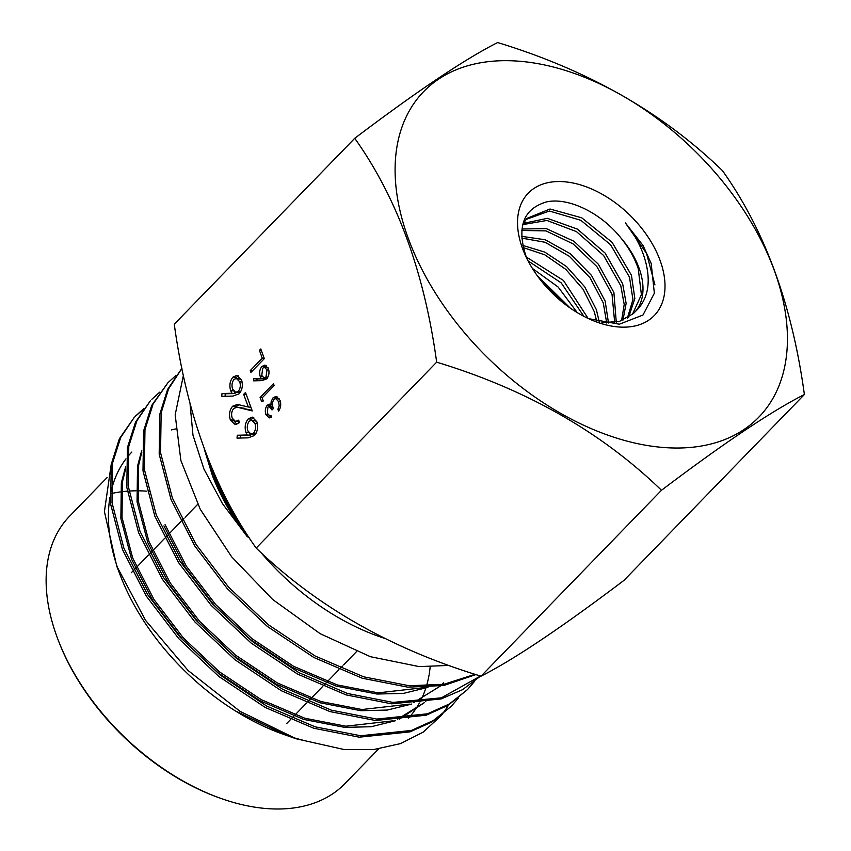 <?xml version="1.0" encoding="UTF-8"?>
<svg xmlns="http://www.w3.org/2000/svg" width="851" height="851" viewBox="0 0 851 851"><rect width="100%" height="100%" fill="white"/><g stroke="black" fill="none" stroke-linecap="round" stroke-linejoin="round"><path stroke-width="1.28" d="M526.365 257.055L563.447 280.458L587.871 318.04M583.914 316.359L561.192 282.872L528.088 260.906M522.886 245.46L544.789 252.098L566.564 266.576L584.69 286.808L596.381 309.679L599.295 322.157M596.742 321.455L594.306 311.721L583.148 289.351L565.83 269.395L544.821 254.832L523.376 247.63M521.727 236.344L545.268 239.78L570.191 253.651L591.53 275.447L605.135 301.084L608.508 322.997M606.71 323.018L603.274 302.913L590.094 277.82L569.404 256.342L545.119 242.28L521.833 238.12M521.982 229.025L546.236 228.579L573.882 241.237L598.349 264.214L613.901 292.478L616.262 322.146M614.699 322.433L612.029 294.318L596.891 266.608L573.095 243.886L546.023 230.898L521.833 230.461M523.344 223.398L547.395 218.324L577.446 229.132L605.114 253.066L622.677 283.851L626.134 303.403L622.921 320.199M621.56 320.699L624.208 304.435L620.773 285.734L603.625 255.502L576.435 231.6L546.927 220.452L522.769 224.611M522.801 224.451L526.854 218.42L550.001 209.016L581.754 217.813L612.124 242.354L631.442 275.256L634.835 298.541L628.591 317.338M627.41 318.04L632.942 299.605L629.485 277.171L610.55 244.705L580.829 220.303L549.438 211.027L525.982 219.452M588.562 318.646L619.379 324.21L642.984 315.03L654.355 293.223L651.206 263.533L643.079 245.535L625.411 222.951C636.122 236.365 643.133 250.449 646.452 265.214C650.792 285.245 647.015 300.775 635.123 311.806A71.505 44.784 44.2 0 0 638.973 267.852A71.505 44.784 44.2 0 0 620.783 237.801C600.359 212.303 567.819 197.006 546.353 201.953C523.556 208.793 516.695 226.621 525.758 255.46L527.343 259.47M632.378 314.508L641.399 294.648L638.229 268.586C634.601 257.906 628.793 247.641 620.783 237.801M635.123 311.806L633.389 313.594L619.634 321.316L601.859 322.763M540.14 279.532L566.66 305.498M532.386 268.427L558.139 287.042L577.308 312.657M570.255 308.094L536.992 275.32M660.078 260.406A87.823 55.007 44.2 0 0 564.724 181.795A87.823 55.007 44.2 0 0 522.471 248.301A87.823 55.007 44.2 0 0 525.833 256.364A87.823 55.007 44.2 0 0 591.2 319.827A87.823 55.007 44.2 0 0 660.078 260.406M520.642 61.346A233.642 146.34 44.2 0 0 408.225 238.248A233.642 146.34 44.2 0 0 661.908 447.36A233.642 146.34 44.2 0 0 774.314 270.458A233.642 146.34 44.2 0 0 520.642 61.346M497.644 42.55C465.082 58.985 417.447 90.908 354.739 138.309C397.077 197.751 424.383 272.363 436.659 362.164C526.375 389.364 601.317 432.063 661.482 490.272C723.956 443.031 771.591 411.118 804.386 394.524C792.111 304.722 764.804 230.1 722.467 170.657C662.663 112.662 587.722 69.952 497.644 42.55M804.386 394.524L623.911 580.425C561.437 627.666 513.802 659.589 481.006 676.183C391.3 648.983 316.359 606.284 256.183 548.076C214.005 489.07 186.699 414.458 174.264 324.21L354.739 138.309M236.163 711.308A192.549 120.597 44.2 0 0 284.67 734.753A192.549 120.597 44.2 0 0 285.755 735.136M290.212 736.604A192.549 120.597 44.2 0 0 305.073 740.71M125.608 466.954L121.342 482.847L120.874 518.536L131.586 559.203L152.935 600.817L182.242 639.122L218.239 672.96L260.108 700.82L303.754 719.425L344.687 727.371L371.121 726.733L395.598 720.691M399.481 719.095L424.287 702.713M425.745 701.288L427.468 699.511L425.681 701.288M125.597 469.082L122.47 481.677L122.001 517.376L132.713 558.043L154.063 599.647L183.38 637.963L219.367 671.801L261.246 699.65L304.881 718.255L345.814 726.201L393.162 720.808M397.47 719.233L424.149 702.735M141.798 450.285L137.522 466.178L137.054 501.867L147.766 542.544L169.115 584.148L198.432 622.453L234.419 656.291L276.298 684.151L319.933 702.756L360.867 710.702L387.311 710.064L411.778 704.022M141.777 452.413L138.66 465.008L138.181 500.707L148.893 541.374L170.253 582.978L199.559 621.294L235.557 655.132L277.426 682.981L321.072 701.586L362.005 709.532L409.352 704.139M413.65 702.564L440.329 686.066M441.871 684.619L443.648 682.842M163.945 525.865L185.295 567.479L214.612 605.784L250.598 639.622L292.478 667.482L336.113 686.087L377.046 694.033L403.491 693.395L427.968 687.353M165.083 524.705L186.433 566.309L215.739 604.625L251.736 638.463L293.606 666.312L337.251 684.917L378.184 692.863L425.532 687.47M272.873 409.097L271.405 408.618M273.097 407.629L271.426 407.086M204.187 448.807L212.495 475.858C220.866 497.058 232.525 517.397 247.45 536.896A192.549 120.597 -135.8 0 1 213.527 474.794A192.549 120.597 -135.8 0 1 211.537 469.071L208.495 460.029M107.162 477.485L69.559 516.227A191.922 120.204 44.2 0 0 58.006 639.612L58.496 640.888A189.837 118.906 44.2 0 0 220.686 798.344L221.973 798.802A191.922 120.204 44.2 0 0 265.278 808.45A191.922 120.204 44.2 0 0 344.963 783.59L378.642 748.901M149.244 491.367A191.922 120.204 44.2 0 0 148.638 491.314M146.861 491.176A191.922 120.204 44.2 0 0 137.266 490.814M136.075 490.814A191.922 120.204 44.2 0 0 128.905 491.07M127.32 491.176A191.922 120.204 44.2 0 0 121.204 491.804M120.161 491.952A191.922 120.204 44.2 0 0 111.119 493.612M58.006 639.612A191.922 120.204 44.2 0 0 221.973 798.802M175.476 428.978A191.922 120.204 44.2 0 0 171.338 429.936M131.862 452.051A191.922 120.204 44.2 0 0 127.395 457.083M125.98 458.87A191.922 120.204 44.2 0 0 111.013 491.804M109.917 497.399A191.922 120.204 44.2 0 0 118.597 570.819M111.183 464.582L104.418 511.579L116.715 566.053L120.31 575.436A191.922 120.204 44.2 0 0 284.277 734.626A191.922 120.204 44.2 0 0 284.468 734.69M116.715 566.053L145.542 620.336L188.06 670.471L239.971 711.298L296.159 738.774L286.915 735.541L236.184 711.298M296.159 738.774L344.464 749.603L374.014 749.486L400.491 743.614L423.245 732.105L441.318 715.446M408.512 718.106A191.922 120.204 44.2 0 0 414.543 710.691M415.075 709.947A191.922 120.204 44.2 0 0 419.181 703.394M419.915 702.043A191.922 120.204 44.2 0 0 421.032 699.873M421.415 699.096A191.922 120.204 44.2 0 0 425.808 688.151M426.457 686.066A191.922 120.204 44.2 0 0 429.032 675.141M429.202 674.173A191.922 120.204 44.2 0 0 430.159 666.918M451.328 706.234L431.819 722.052L409.969 731.881L359.239 737.179L313.753 728.243L265.246 707.458L218.707 676.364L178.721 638.622L146.159 595.902L122.47 549.501L110.63 504.143L111.226 464.338L119.353 438.786L134.267 417.373L120.736 437.371L112.598 462.912L112.013 502.718L123.852 548.076L147.542 594.477L180.093 637.197L220.09 674.939L266.629 706.032L315.125 726.828L360.622 735.753L411.352 730.456L433.191 720.627L451.328 706.234L458.274 698.171M134.958 416.671L142.968 409.639M143.553 408.831L135.639 415.958M467.507 689.565L447.998 705.383L426.149 715.212L375.429 720.499L329.933 711.574L281.426 690.789L234.897 659.695L194.9 621.953L162.339 579.233L138.649 532.832L126.81 487.474L127.405 447.669L135.532 422.117L150.446 400.704L136.915 420.702L128.788 446.243L128.193 486.049L140.032 531.407L163.722 577.808L196.283 620.528L236.28 658.27L282.809 689.363L331.316 710.159L376.802 719.084L427.532 713.787L449.381 703.958L467.507 689.565L474.454 681.502M159.733 392.162L151.829 399.289M480.581 676.045L462.561 689.672L441.084 698.937L391.609 703.83L346.112 694.905L297.616 674.12L251.077 643.026L211.08 605.284L178.529 562.564L154.839 516.163L142.989 470.805L143.585 431L151.712 405.448L168.009 382.62L153.095 404.034L144.968 429.574L144.372 469.38L156.222 514.738L179.901 561.139L212.463 603.859L252.46 641.601L298.999 672.694L347.495 693.491L392.992 702.415L441.424 697.82L480.496 676.024M175.923 375.493L168.009 382.62M475.932 674.566L443.828 685.491L407.789 687.161L362.292 678.236L313.796 657.451L267.257 626.357L227.26 588.615L194.709 545.885L171.019 499.494L159.18 454.136L159.765 414.331L167.604 389.386L181.891 368.323M181.912 368.398L168.551 388.896L161.147 412.905L160.552 452.711L172.402 498.069L196.092 544.47L228.642 587.19L268.639 624.932L315.178 656.025L363.675 676.822L409.171 685.746L443.903 684.3L475.092 674.29M213.367 471.709A191.922 120.204 44.2 0 0 249.63 538.353M260.842 552.427A191.922 120.204 44.2 0 0 384.514 638.314M190.028 403.555L192.975 435.159L203.921 469.029L222.388 503.537L247.45 536.896M449.03 665.418L419.203 666.599L370.398 656.695L320.189 633.697L272.65 599.466L231.642 556.799L200.262 509.281L180.891 460.572L175.168 414.809L183.38 375.472M261.885 380.631L253.555 380.844L253.768 378.695L261.14 378.504L260.236 376.525C259.098 372.61 259.683 369.238 261.991 366.409L264.916 365.068L268.416 368.547C269.576 372.557 268.969 376.004 266.608 378.908L261.885 380.631M267.31 413.278L269.565 415.586L270.926 415.416L271.597 417.235L269.224 417.915L265.948 414.714C264.799 411.139 265.235 407.959 267.246 405.193L269.48 404.172L270.873 404.725L271.203 401.353L273.139 397.683L276.235 396.385L280.032 400.278C281.287 404.225 280.798 407.852 278.575 411.129L277.905 409.299L279.171 405.81L278.649 401.661L275.735 398.598L273.926 399.396C272.171 402.236 271.99 405.299 273.384 408.565L272.012 409.98L269.161 406.491L267.916 407.023L267.31 413.278M232.217 418.118L235.536 421.479L238.642 420.171L239.525 422.607L235.174 424.553L230.344 419.873C228.759 414.618 229.525 410.065 232.642 406.214L237.461 404.416L248.301 407.001L243.684 394.375L245.513 392.481L252.258 410.927L237.142 407.182L233.685 408.501C231.578 411.256 231.089 414.458 232.217 418.118M256.183 548.076L436.659 362.164M248.13 437.839L237.025 438.127L237.301 435.244L247.13 434.999L245.939 432.361C244.418 427.138 245.194 422.639 248.269 418.862L252.173 417.086L256.842 421.713C258.385 427.064 257.576 431.67 254.417 435.531L248.13 437.839M232.844 396.087L221.739 396.375L222.026 393.502L231.855 393.247L230.653 390.609C229.132 385.386 229.919 380.886 232.993 377.11L236.897 375.334L241.567 379.971C243.109 385.312 242.301 389.918 239.142 393.779L232.844 396.087M263.289 401.002L261.48 401.215L260.108 397.46L273.479 383.673L274.15 385.503L262.151 397.864L263.289 401.002M264.321 358.622L250.939 372.408L250.268 370.579L262.278 358.207L259.417 350.378L260.789 348.963L264.321 358.622M481.006 676.183L661.482 490.272M442.063 714.532L447.796 706.404M625.411 222.951L646.547 253.417L654.951 284.936M537.63 276.192L569.234 307.371M240.322 438.042L240.567 435.531L237.301 435.244M240.567 435.531L250.407 435.286L247.13 434.999M250.407 435.286L249.205 432.648M248.747 432.606L245.939 432.361M250.598 420.288L251.545 419.149L248.269 418.862M251.545 419.149L253.768 417.618M256.651 421.245L251.619 420.16L249.258 421.202C247.184 424.053 246.747 427.308 247.949 430.989L251.056 434.159L253.587 433.031C255.651 430.276 256.108 427.085 254.96 423.468L251.619 420.16M251.056 434.159L255.406 434.308M257.385 423.681L254.96 423.468M256.045 433.244L253.587 433.031M235.536 421.479L239.227 421.766M236.801 424.362L233.823 420.702M233.302 420.139L230.344 419.873M235.099 407.48L235.918 406.501L232.642 406.214M235.918 406.501L239.322 404.704M250.907 407.225L248.301 407.001M246.29 394.598L243.684 394.375M252.034 410.299L241.024 408.001M244.301 408.289L237.142 407.182M225.047 396.289L225.292 393.79L222.026 393.502M225.292 393.79L235.121 393.534L231.855 393.247M235.121 393.534L233.929 390.896M233.472 390.854L230.653 390.609M235.323 378.535L236.259 377.397L232.993 377.11M236.259 377.397L238.493 375.865M241.376 379.493L236.344 378.418L233.982 379.45C231.908 382.301 231.472 385.556 232.674 389.237L235.78 392.407L238.312 391.279C240.376 388.524 240.833 385.333 239.684 381.716L236.344 378.418M235.78 392.407L240.131 392.556M242.109 381.939L239.684 381.716M240.769 391.492L238.312 391.279M270.937 417.586L269.448 415.565M268.256 414.916L265.948 414.714M269.735 406.544L270.522 405.48L267.246 405.193M270.522 405.48L271.395 404.778M272.49 404.874L270.873 404.725M272.788 401.491L271.203 401.353M275.862 398.608L276.405 397.97L273.139 397.683M276.405 397.97L277.777 396.97M279.553 409.448L277.905 409.299M280.639 405.938L279.171 405.81M280.49 401.821L278.649 401.661M279.458 398.981L275.735 398.598M272.894 406.906L269.161 406.491M262.353 397.651L260.108 397.46M256.864 380.759L257.034 378.982L253.768 378.695M257.034 378.982L264.406 378.791L261.14 378.504M264.406 378.791L263.938 377.855M262.353 376.716L260.236 376.525M264.672 367.398L265.267 366.696L261.991 366.409M265.267 366.696L266.512 365.728M268.065 367.717L264.501 367.377L262.736 368.153L261.757 375.493L264.087 377.876L265.98 377.025L267.012 369.855L264.501 367.377M268.831 370.025L267.012 369.855M267.82 377.195L265.98 377.025M252.524 370.781L250.268 370.579M264.225 358.377L262.278 358.207M261.363 350.559L259.417 350.378M286.649 723.573L290.446 719.659M291.819 718.244L293.893 716.106M295.031 714.936L306.626 702.99M308.009 701.575L310.083 699.437M311.211 698.267L322.806 686.321M324.188 684.906L326.263 682.768M327.39 681.598L338.985 669.652M340.368 668.237L342.442 666.099M343.581 664.929L356.516 651.6M131.277 572.744L132.352 571.638M133.724 570.223L135.437 568.457M136.575 567.287L148.531 554.969M149.914 553.554L151.627 551.788M152.754 550.618L164.711 538.3M166.094 536.885L167.807 535.119M168.934 533.949L180.891 521.631M182.274 520.216L183.986 518.45M185.124 517.28L197.709 504.313M269.565 415.586L271.033 415.714M264.087 377.876L267.352 378.163"/></g></svg>
